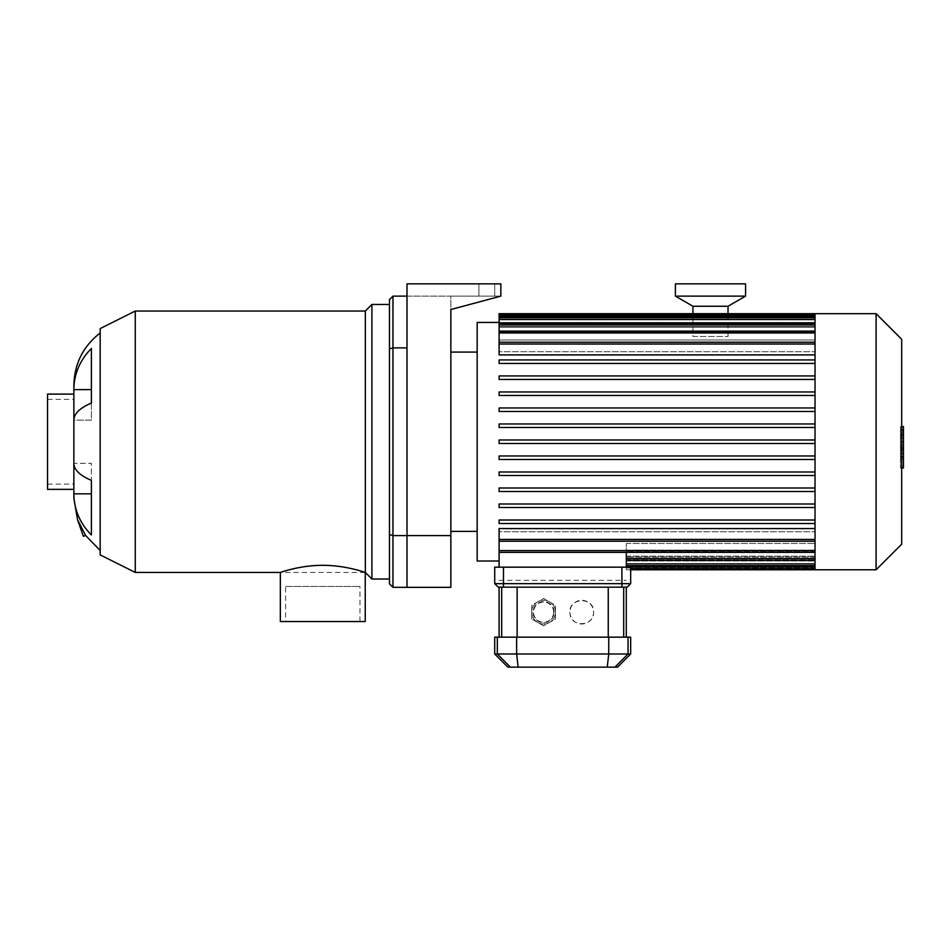 <?xml version="1.0" encoding="UTF-8"?>
<svg xmlns="http://www.w3.org/2000/svg" width="951" height="951" viewBox="0 0 951 951"><rect width="100%" height="100%" fill="white"/><g stroke="black" fill="none" stroke-linecap="round" stroke-linejoin="round"><path stroke-width="0.71" stroke-dasharray="4.75 3.57" d="M389.458 534.545L389.458 583.831L392.965 587.338L392.965 535.591L389.458 534.545L389.458 348.91L392.965 347.876L392.965 535.591L406.992 535.591L406.992 347.876L392.965 347.876L392.965 296.13L389.458 299.636L389.458 348.91M406.992 296.13L406.992 283.85L406.992 296.13L500.844 296.13L450.857 309.527L450.857 296.13L500.844 296.13L406.992 296.13L406.992 347.876L406.992 296.13L392.965 296.13M389.458 441.728L389.458 579.004L389.458 441.728M450.857 535.591L406.992 535.591L406.992 283.85L500.844 283.85L500.844 296.13L500.844 283.85L500.844 296.13L450.857 296.13L450.857 587.338L406.992 587.338L406.992 535.591L406.992 587.338L392.965 587.338M83.367 536.293L77.376 519.817M85.614 535.484L77.554 519.745M73.869 498.134L73.869 463.315L91.403 463.315L91.403 480.35A65.262 24.976 0 0 1 73.869 463.315L73.869 420.152L91.403 420.152L91.403 389.625L91.403 420.152L73.869 420.152A65.262 24.976 180 0 1 91.403 403.117L91.403 348.494A65.262 60.293 0 0 0 73.869 389.625L91.403 389.625M91.403 493.842L91.403 534.961A65.262 60.293 180 0 1 73.869 493.842L91.403 493.842L91.403 463.315L73.869 463.315L73.869 489.361L73.869 385.333M365.243 621.538L280.343 621.538M365.243 572.419C365.648 572.657 346.497 565.488 324.065 565.346C300.92 564.918 279.784 572.657 280.343 572.419L365.243 572.419M285.597 586.458L359.977 586.458L285.597 586.458L285.597 621.538L359.977 621.538L285.597 621.538M73.869 441.728L73.869 484.095L73.869 441.728M100.176 554.885L100.176 328.582M100.176 441.728L100.176 550.498L100.176 441.728M135.268 572.419L135.268 311.036M365.339 572.419L365.339 311.036M371.912 579.004L371.912 304.463M47.55 489.361L47.55 394.106M47.55 441.728L47.55 484.095L47.55 441.728M494.71 296.13L494.71 283.85L478.924 283.85L494.71 283.85L478.924 283.85L494.71 283.85L494.71 296.13L478.924 296.13L478.924 283.85L478.924 296.13L494.71 296.13L494.71 283.85L494.71 296.13L478.924 296.13L478.924 283.85L478.924 296.13L494.71 296.13M500.844 296.13L450.857 309.527L500.844 296.13M406.992 283.85L500.844 283.85L406.992 283.85M815.031 569.792L815.031 313.675M876.085 569.792L876.085 313.675M901.691 544.174L901.691 339.281M815.031 443.487L815.031 314.686L815.031 443.487L499.097 443.487L499.097 439.98L815.031 439.98L499.097 439.98L499.097 443.487L815.031 443.487L499.097 443.487L499.097 439.98L815.031 439.98M499.097 567.165L499.097 552.305L626.281 552.305L626.281 543.473L626.281 569.792L626.281 560.163L626.281 568.769L626.281 567.022L815.031 567.022L815.031 568.769L815.031 567.022L626.281 567.022L626.281 552.353M815.031 563.907L815.031 565.667L815.031 563.907L626.281 563.907M815.031 558.546L815.031 560.305L815.031 558.546L626.281 558.546M815.031 550.605L815.031 552.353L815.031 550.605L499.097 550.605L499.097 552.353L815.031 552.353M815.031 541.19L499.097 541.19L499.097 539.443L815.031 539.443L815.031 541.19L815.031 539.443L499.097 539.443L499.097 528.566L499.097 531.74L815.031 531.74L499.097 531.74L499.097 541.19L499.097 528.566L815.031 528.566M499.097 580.312L626.281 580.312L499.097 580.312M626.281 567.165L626.281 552.305M626.281 550.142L815.031 550.142L626.281 550.142M815.031 551.687L626.281 551.687L815.031 551.687M626.281 556.145L815.031 556.145L626.281 556.145M815.031 557.12L626.281 557.12L815.031 557.12M626.281 559.687L815.031 559.687L626.281 559.687M815.031 560.163L626.281 560.163L815.031 560.163M626.281 561.007L815.031 561.007L626.281 561.007M626.281 543.473L815.031 543.473L626.281 543.473M815.031 541.238L499.097 541.238L499.097 561.019L499.097 550.605M815.031 523.525L499.097 523.525L499.097 520.019L815.031 520.019L499.097 520.019L499.097 523.525L815.031 523.525L499.097 523.525L499.097 520.019L815.031 520.019M815.031 507.513L499.097 507.513L499.097 504.006L815.031 504.006L499.097 504.006L499.097 507.513L815.031 507.513L499.097 507.513L499.097 504.006L815.031 504.006M815.031 491.512L499.097 491.512L499.097 487.994L815.031 487.994L499.097 487.994L499.097 491.512L815.031 491.512L499.097 491.512L499.097 487.994L815.031 487.994M815.031 475.5L499.097 475.5L499.097 471.993L499.097 475.5L815.031 475.5L499.097 475.5L499.097 471.993L815.031 471.993L499.097 471.993M815.031 459.488L499.097 459.488L499.097 455.981L815.031 455.981L499.097 455.981L499.097 459.488L815.031 459.488L499.097 459.488L499.097 455.981L815.031 455.981M477.164 561.019L477.164 322.437M815.031 427.475L499.097 427.475L499.097 423.968L815.031 423.968L499.097 423.968L499.097 427.475L815.031 427.475L499.097 427.475L499.097 423.968L815.031 423.968M815.031 411.474L499.097 411.474L499.097 407.967L815.031 407.967L499.097 407.967L499.097 411.474L815.031 411.474L499.097 411.474L499.097 407.967L815.031 407.967M815.031 395.461L499.097 395.461L499.097 391.955L815.031 391.955L499.097 391.955L499.097 395.461L815.031 395.461L499.097 395.461L499.097 391.955L815.031 391.955M815.031 379.449L499.097 379.449L499.097 375.942L815.031 375.942L499.097 375.942L499.097 379.449L815.031 379.449L499.097 379.449L499.097 375.942L815.031 375.942M815.031 363.448L499.097 363.448L499.097 359.942L815.031 359.942L499.097 359.942L499.097 363.448L815.031 363.448L499.097 363.448L499.097 359.942L815.031 359.942M499.097 313.675L499.097 322.448L815.031 322.448L499.097 322.448L499.097 314.686L499.097 323.768L815.031 323.768L499.097 323.768L499.097 317.8L499.097 327.322L499.097 326.348L499.097 327.322L815.031 327.322L499.097 327.322L499.097 323.15L499.097 333.325L499.097 331.78L499.097 333.325L815.031 333.325L499.097 333.325L499.097 331.103L499.097 342.217L815.031 342.217L499.097 342.265L499.097 344.024L499.097 339.983L499.097 354.901L499.097 351.727L815.031 351.727L499.097 351.727L499.097 354.901L815.031 354.901M499.097 339.983L815.031 339.983L499.097 339.983L499.097 332.862L499.097 339.983M499.097 331.78L815.031 331.78L499.097 331.78L499.097 324.909L499.097 331.78M499.097 326.348L815.031 326.348L499.097 326.348L499.097 319.548L499.097 326.348M499.097 323.292L815.031 323.292L499.097 323.292L499.097 316.445L499.097 323.292M499.097 344.024L499.097 351.727L499.097 344.024L815.031 344.024M499.097 316.445L499.097 314.686L499.097 316.445L815.031 316.445M499.097 319.548L499.097 317.8L499.097 319.548L815.031 319.548M499.097 324.909L499.097 323.15L499.097 324.909L815.031 324.909M499.097 332.862L499.097 331.103L499.097 332.862L815.031 332.862M450.857 441.728L450.857 531.371L450.857 441.728M477.164 441.728L477.164 531.371L477.164 441.728M900.49 445.508L900.49 426.916L900.49 450.287L900.49 426.928L900.49 445.508L903.45 445.508L903.45 426.928L903.45 445.508M901.691 467.381L903.45 467.381L903.45 426.928L900.49 426.928L900.49 467.381L900.49 426.928L903.45 426.928L903.45 456.551L903.45 426.928L900.49 426.916L903.45 426.916L903.45 450.287L903.45 426.916L900.49 426.928L903.45 426.928L903.45 433.18L900.49 433.18L903.45 433.18L903.45 456.872L903.45 441.763L903.45 450.227L900.49 450.227L900.49 433.24L900.49 450.227L903.45 450.227L903.45 430.221L900.49 430.221L900.49 426.595L900.49 456.872L900.49 430.221L901.691 430.221M903.45 456.528L900.49 456.528L903.45 456.528L903.45 438.233L903.45 456.528L900.49 456.528L903.45 456.528L903.45 438.233L900.49 438.233L903.45 438.233L903.45 456.528L900.49 456.528L903.45 456.551L900.49 456.551M903.45 450.287L900.49 450.287M903.45 433.24L903.45 434.548L903.45 433.24L900.49 433.24M901.691 456.872L900.49 456.872M901.691 453.235L903.45 453.235M901.691 426.595L900.49 426.595M903.45 430.221L903.45 426.595M903.45 426.928L900.49 426.928L903.45 426.928M903.45 459.06L903.45 463.541L903.45 459.06L900.49 459.06L900.49 463.541L900.49 459.06M901.691 468.023L900.49 468.023L900.49 463.541L900.49 468.023M903.45 468.023L903.45 463.541L903.45 468.023M555.455 612.159A11.84 11.84 0 0 1 537.684 622.406A11.84 11.84 0 0 1 537.684 601.9A11.84 11.84 0 0 1 555.455 612.159A11.84 11.84 0 0 0 537.684 601.9A11.84 11.84 0 0 0 537.684 622.406A11.84 11.84 0 0 0 555.455 612.159L555.455 605.323L543.603 598.488L531.764 605.323L531.764 618.994L543.603 625.829L555.455 618.994L555.455 612.159M531.764 618.994L531.764 605.323L543.603 598.488L555.455 605.323L555.455 618.994L543.603 625.829L531.764 618.994L543.603 625.829L555.455 618.994L555.455 605.323L543.603 598.488L531.764 605.323L531.764 618.994L543.603 625.829L555.455 618.994L555.455 605.323L543.603 598.488L531.764 605.323L531.764 618.994M554.136 612.159A10.52 10.52 0 0 0 538.349 603.041A10.52 10.52 0 0 0 538.349 621.276A10.52 10.52 0 0 0 554.136 612.159A10.52 10.52 0 0 0 538.349 603.041A10.52 10.52 0 0 0 538.349 621.276A10.52 10.52 0 0 0 554.136 612.159M503.483 587.159L503.483 583.652L621.895 583.652L621.895 567.165L503.483 567.165L503.483 583.652L494.71 583.652L498.217 587.159L627.161 587.159L630.668 583.652L621.895 583.652L621.895 587.159M621.895 567.165L630.668 567.165L630.668 583.652M494.71 583.652L494.71 567.165L503.483 567.165M517.13 587.159L626.281 587.159L499.097 587.159L517.13 587.159L517.13 637.158L623.69 637.158L517.13 637.158M569.922 612.159A11.84 11.84 0 0 0 581.762 623.999A11.84 11.84 0 0 0 593.602 612.159C594.292 596.218 567.961 597.371 569.958 613.122C570.457 627.85 594.351 626.78 593.602 612.159A11.84 11.84 0 0 0 581.762 600.319A11.84 11.84 0 0 0 569.922 612.159M617.508 667.15L507.87 667.15M494.71 653.991L630.668 653.991M494.71 637.158L630.668 637.158M623.69 637.158L626.281 637.158L623.69 637.158L623.69 587.159M501.688 637.158L499.097 637.158L501.688 637.158L501.688 587.159M692.934 336.476L728.026 336.476L692.934 336.476L692.934 314.686M728.026 306.258L692.934 306.258M745.572 296.13L675.4 296.13M745.572 283.85L675.4 283.85M815.031 568.032L626.281 568.032L815.031 568.032M815.031 567.022L626.281 567.022M815.031 315.423L499.097 315.423L815.031 315.423M815.031 539.443L499.097 539.443M903.45 448.111L900.49 448.111M903.45 447.624L900.49 447.624M903.45 448.92L900.49 448.92L903.45 448.92M903.45 441.763L901.691 441.763M903.45 434.548L900.49 434.548L903.45 434.548M903.45 435.392L900.49 435.392M903.45 435.855L900.49 435.855M553.696 612.159A10.092 10.092 0 0 0 538.563 603.421A10.092 10.092 0 0 0 538.563 620.896A10.092 10.092 0 0 0 553.696 612.159M608.747 637.158L608.747 653.991L607.249 667.15M518.117 667.15L516.631 653.991L516.631 637.158M628.04 637.158L628.04 653.991L614.976 667.15M510.402 667.15L497.325 653.991L497.325 637.158M608.248 637.158L608.248 587.159M359.977 621.538L359.977 586.458M47.55 484.095L73.869 484.095M47.55 399.361L73.869 399.361M630.668 568.769L815.031 568.769M630.668 569.792L626.281 569.792M626.281 565.667L815.031 565.667M626.281 560.305L815.031 560.305M815.031 331.103L499.097 331.103M815.031 323.15L499.097 323.15M815.031 317.8L499.097 317.8M815.031 314.686L499.097 314.686M728.026 336.476L728.026 314.686"/><path stroke-width="1.43" d="M389.458 299.636L389.458 348.91L392.965 347.876L392.965 296.13L389.458 299.636M389.458 348.91L389.458 534.545L392.965 535.591L392.965 347.876L406.992 347.876L406.992 535.591L392.965 535.591L392.965 587.338L389.458 583.831L389.458 534.545M406.992 296.13L392.965 296.13M450.857 535.591L406.992 535.591L406.992 587.338L450.857 587.338L450.857 309.527L500.844 296.13L500.844 283.85L406.992 283.85L406.992 587.338L392.965 587.338M77.554 519.745L83.367 536.293L85.614 535.484L77.554 519.745L73.869 498.134L73.869 493.842L91.403 493.842M91.403 403.117A65.262 24.976 180 0 0 73.869 420.152L73.869 463.315A65.262 24.976 0 0 0 91.403 480.35L91.403 534.961A65.262 60.293 180 0 1 73.869 493.842L73.869 389.625A65.262 60.293 0 0 1 91.403 348.494L91.403 403.117M100.176 332.969C83.153 346.271 74.38 363.722 73.869 385.333L73.869 389.625L91.403 389.625M135.268 572.419L100.176 554.885L100.176 328.582L135.268 311.036L135.268 572.419L280.343 572.419L280.343 621.538L365.243 621.538L365.243 572.419L371.912 579.004L389.458 579.004M280.343 572.419C279.856 572.657 299.993 565.203 322.793 565.334C345.593 565.203 365.731 572.657 365.243 572.419M135.268 311.036L365.339 311.036L365.339 572.419M365.339 311.036L371.912 304.463L371.912 579.004M100.176 550.498L85.614 535.484M73.869 394.106L47.55 394.106L47.55 489.361L73.869 489.361M815.031 457.966L815.031 569.792L876.085 569.792L876.085 313.675L815.031 313.675L815.031 457.966M876.085 313.675L901.691 339.281L901.691 544.174L876.085 569.792M815.031 541.238L499.097 541.238L499.097 552.353L626.281 552.305M815.031 552.353L499.097 552.353L499.097 567.165M626.281 552.353L626.281 567.165M815.031 539.443L499.097 539.443L499.097 528.566L815.031 528.566M499.097 471.993L815.031 471.993L499.097 471.993L499.097 475.5L815.031 475.5M499.097 322.437L477.164 322.437L477.164 561.019L499.097 561.019M815.031 354.901L499.097 354.901L499.097 313.675L815.031 313.675M815.031 342.217L499.097 342.217L815.031 342.265M815.031 520.019L499.097 520.019L499.097 523.525L815.031 523.525M815.031 504.006L499.097 504.006L499.097 507.513L815.031 507.513M815.031 487.994L499.097 487.994L499.097 491.512L815.031 491.512M815.031 455.981L499.097 455.981L499.097 459.488L815.031 459.488M815.031 443.487L499.097 443.487L499.097 439.98L815.031 439.98M815.031 363.448L499.097 363.448L499.097 359.942L815.031 359.942M815.031 379.449L499.097 379.449L499.097 375.942L815.031 375.942M815.031 395.461L499.097 395.461L499.097 391.955L815.031 391.955M815.031 411.474L499.097 411.474L499.097 407.967L815.031 407.967M815.031 427.475L499.097 427.475L499.097 423.968L815.031 423.968M499.097 539.443L499.097 541.19L815.031 541.19M901.691 426.595L903.45 426.595L903.45 456.872L901.691 456.872M903.45 453.235L901.691 453.235M903.45 456.872L903.45 467.381L901.691 467.381M903.45 467.381L903.45 468.023L901.691 468.023M621.895 587.159L621.895 583.652L630.668 583.652L627.161 587.159L498.217 587.159L494.71 583.652L503.483 583.652L503.483 567.165L494.71 567.165L494.71 583.652M503.483 567.165L621.895 567.165L621.895 583.652L503.483 583.652L503.483 587.159M614.976 667.15L617.508 667.15L630.668 653.991L494.71 653.991L507.87 667.15L614.976 667.15L628.04 653.991L628.04 637.158L494.71 637.158L494.71 653.991M630.668 653.991L630.668 637.158L628.04 637.158M630.668 583.652L630.668 567.165L621.895 567.165M692.934 314.686L692.934 306.258L728.026 306.258L745.572 296.13L745.572 283.85L675.4 283.85L675.4 296.13L745.572 296.13M692.934 306.258L675.4 296.13M815.031 558.546L626.281 558.546M815.031 563.907L626.281 563.907M815.031 567.022L626.281 567.022M815.031 344.024L499.097 344.024M815.031 332.862L499.097 332.862M815.031 324.909L499.097 324.909M815.031 319.548L499.097 319.548M815.031 316.445L499.097 316.445M815.031 550.605L499.097 550.605M903.45 441.763L901.691 441.763M903.45 430.221L901.691 430.221M510.402 667.15L497.325 653.991L497.325 637.158M608.747 637.158L608.747 653.991L607.249 667.15M518.117 667.15L516.631 653.991L516.631 637.158M623.69 637.158L623.69 587.159M608.248 587.159L608.248 637.158M517.13 637.158L517.13 587.159M501.688 587.159L501.688 637.158M371.912 304.463L389.458 304.463M815.031 560.305L626.281 560.305M815.031 565.667L626.281 565.667M815.031 568.769L630.668 568.769M815.031 569.792L630.668 569.792M499.097 331.103L815.031 331.103M499.097 323.15L815.031 323.15M499.097 317.8L815.031 317.8M499.097 314.686L815.031 314.686M450.857 531.371L477.164 531.371M450.857 352.084L477.164 352.084M626.281 587.159L626.281 637.158M499.097 587.159L499.097 637.158M728.026 314.686L728.026 306.258"/></g></svg>
